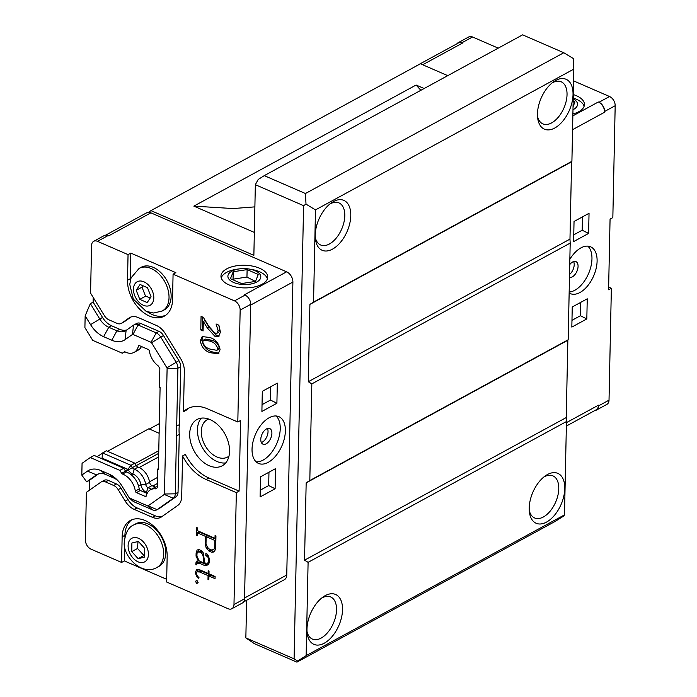 <?xml version="1.0" encoding="UTF-8"?>
<svg xmlns="http://www.w3.org/2000/svg" width="697" height="697" viewBox="0 0 697 697"><rect width="100%" height="100%" fill="white"/><g stroke="black" fill="none" stroke-linecap="round" stroke-linejoin="round"><path stroke-width="1.05" d="M246.642 600.256L245.849 637.894L294.09 658.857L303.587 205.667L255.346 184.696L253.865 255.337L150.944 210.616L420.413 63.776L447.753 75.651M243.619 601.903L284.393 579.686A8.503 5.681 -118.6 0 0 286.755 575.016L292.897 282.05A8.503 5.681 -118.6 0 0 286.615 271.821L150.9 212.838A8.503 5.681 -118.6 0 0 148.505 212.332L150.944 210.616M329.725 204.134A22.949 12.973 -66.5 0 1 338.942 202.888A22.949 12.973 -66.5 0 1 344.788 215.765A22.949 12.973 -66.5 0 1 336.233 238.104A22.949 12.973 -66.5 0 1 320.646 244.987A22.949 12.973 -66.5 0 1 315.271 237.389M307.011 631.473A22.949 12.973 113.5 0 0 312.387 639.071A22.949 12.973 113.5 0 0 327.973 632.188A22.949 12.973 113.5 0 0 336.538 609.849A22.949 12.973 113.5 0 0 330.683 596.972A22.949 12.973 113.5 0 0 321.465 598.218M306.976 629.103A27.2 15.378 -66.5 0 1 322.99 597.041A27.2 15.378 -66.5 0 1 342.41 606.338A27.2 15.378 -66.5 0 1 327.233 641.257A27.2 15.378 -66.5 0 1 307.194 633.399A27.2 15.378 -66.5 0 1 306.976 629.103M529.258 510.37A22.949 12.973 113.5 0 0 534.625 517.967A22.949 12.973 113.5 0 0 550.221 511.084A22.949 12.973 113.5 0 0 558.776 488.745A22.949 12.973 113.5 0 0 552.921 475.868A22.949 12.973 113.5 0 0 543.704 477.114M529.215 508A27.2 15.378 -66.5 0 1 545.237 475.938A27.2 15.378 -66.5 0 1 564.648 485.234A27.2 15.378 -66.5 0 1 549.48 520.154A27.2 15.378 -66.5 0 1 529.432 512.295A27.2 15.378 -66.5 0 1 529.215 508M315.227 235.02A27.2 15.378 -66.5 0 1 331.249 202.958A27.2 15.378 -66.5 0 1 350.669 212.254A27.2 15.378 -66.5 0 1 335.492 247.174A27.2 15.378 -66.5 0 1 315.445 239.315A27.2 15.378 -66.5 0 1 315.227 235.02M537.509 116.286A22.949 12.973 113.5 0 0 542.885 123.883A22.949 12.973 113.5 0 0 558.471 117A22.949 12.973 113.5 0 0 567.036 94.661A22.949 12.973 113.5 0 0 561.181 81.784A22.949 12.973 113.5 0 0 551.963 83.03M537.465 113.916A27.2 15.378 -66.5 0 1 553.488 81.854A27.2 15.378 -66.5 0 1 572.908 91.15A27.2 15.378 -66.5 0 1 557.731 126.07A27.2 15.378 -66.5 0 1 537.692 118.211A27.2 15.378 -66.5 0 1 537.465 113.916M149.367 429.021L159.334 423.593M255.346 184.696L258.195 179.469L264.268 175.635L522.628 34.85L563.795 52.737L573.256 58.504L573.831 69.108L315.48 209.893L313.545 302.097L309.904 304.397L571.592 161.791L569.972 239.123L308.283 381.721L311.838 383.881L309.808 480.547L306.166 482.847L567.855 340.249L566.234 417.573L304.545 560.179L308.1 562.34L306.14 655.65L297.636 661.017L296.922 662.15L555.274 521.365L563.777 515.998L564.5 514.874L566.452 421.554L308.1 562.34M303.587 205.667L306.009 204.134L305.434 193.522L264.268 175.635M304.545 560.179L306.166 482.847M308.283 381.721L309.904 304.397M306.009 204.134L315.48 209.893M294.09 658.857L297.636 661.017M245.849 637.894L254.466 643.706L296.922 662.15M424.133 88.519L416.1 85.025L193.853 206.129L233.068 208.551L254.875 206.87M416.1 85.025L420.857 90.305M305.434 193.522L563.795 52.737M306.14 655.65L564.5 514.874M313.545 302.097L571.906 161.312L573.831 69.108M309.808 480.547L568.168 339.761L570.19 243.105L311.838 383.881M566.234 417.573L566.452 421.554M571.906 161.312L571.592 161.791M569.972 239.123L570.19 243.105M568.168 339.761L567.855 340.249M415.482 66.459A8.503 5.681 61.4 0 1 416.17 65.988A8.503 5.681 61.4 0 1 416.937 65.666M573.213 98.826A16.467 7.981 -178.8 0 1 573.535 109.438A16.467 7.981 -178.8 0 1 572.986 109.717M573.23 98.05A23.376 11.326 -178.8 0 1 584.13 106.249M573.161 101.117L574.973 101.901L573.047 106.754M573.3 94.565A23.376 11.326 -178.8 0 1 584.443 104.506A23.376 11.326 -178.8 0 1 578.763 111.712A23.376 11.326 -178.8 0 1 572.899 113.977M569.85 259.319A25.501 14.41 -66.5 0 1 580.897 247.897A25.501 14.41 -66.5 0 1 590.594 246.808A25.501 14.41 -66.5 0 1 593.652 275.942A25.501 14.41 -66.5 0 1 570.268 293.594A25.501 14.41 -66.5 0 1 569.144 292.993M569.161 292.034A25.501 14.41 113.5 0 0 588.921 272.727A25.501 14.41 113.5 0 0 587.832 246.137M569.475 277.319A8.503 4.801 113.5 0 0 577.046 271.011A8.503 4.801 113.5 0 0 575.896 261.602A8.503 4.801 113.5 0 0 572.664 261.967A8.503 4.801 113.5 0 0 569.737 264.642M569.536 274.461A8.503 4.801 113.5 0 0 573.622 261.549M572.246 306.985L587.249 298.813L586.822 318.921L571.828 327.102L572.246 306.985M580.679 302.385L580.401 315.741L586.822 318.921M580.401 315.741L571.967 320.332M574.04 221.48L589.035 213.299L588.616 233.417L573.614 241.589L574.04 221.48M582.474 216.88L582.195 230.228L588.616 233.417M582.195 230.228L573.753 234.828M566.426 422.635L598.479 405.175A8.503 5.681 61.4 0 1 596.109 409.845L566.356 426.059M572.856 115.868L598.34 101.98A8.503 5.681 61.4 0 1 604.613 112.217L572.568 129.677M416.17 65.988L458.391 42.979A8.503 5.681 61.4 0 1 462.616 43.005L422.687 64.76M598.479 405.175L598.462 405.915A7.65 5.106 61.4 0 1 596.336 410.124A7.65 5.106 61.4 0 1 594.829 410.542M598.34 101.98L598.976 102.267A7.65 5.106 61.4 0 1 604.63 111.468L604.613 112.217M456.997 43.737A7.65 5.106 61.4 0 1 458.173 42.7A7.65 5.106 61.4 0 1 461.972 42.726L462.616 43.005M458.173 42.7L468.732 36.95A7.65 5.106 61.4 0 1 472.531 36.976L461.972 42.726M596.336 410.124L606.887 404.373A7.65 5.106 61.4 0 0 609.021 400.165L611.365 288.262L608.586 289.778L610.067 219.137L612.837 217.621L615.181 105.717A7.65 5.106 -118.6 0 0 609.535 96.508L573.587 80.887M498.233 48.145L472.531 36.976M608.638 287.077L611.365 288.262M148.505 212.332A8.503 5.681 -118.6 0 0 146.675 212.812L105.709 235.133M131.768 551.623L131.89 543.015L138.389 541.447L144.758 548.487L144.636 557.103L138.137 558.672L131.768 551.623L137.544 548.478L143.922 555.518L144.662 555.291M133.728 524.937L135.837 523.787A24.229 16.179 61.4 0 1 161.634 537.317A24.229 16.179 61.4 0 1 159.021 566.339L156.912 567.489A24.229 16.179 -118.6 0 0 159.526 538.467A24.229 16.179 -118.6 0 0 133.728 524.937C128.623 527.019 125.504 532.613 124.362 541.735C122.062 554.437 140.916 576.811 156.912 567.489M143.922 555.518L138.137 558.672M137.971 541.543L137.544 548.478M147.503 287.713L151.066 296.756L147.198 302.576L139.766 299.353L136.211 290.3L140.08 284.481L147.503 287.713M139.095 268.415L141.212 267.265A24.229 16.179 61.4 0 1 168.901 284.838A24.229 16.179 61.4 0 1 164.396 309.808L162.288 310.958A24.229 16.179 -118.6 0 0 166.792 285.988A24.229 16.179 -118.6 0 0 139.095 268.415L131.071 277.859L129.755 284.385L133.301 299.083L146.135 311.332L153.749 313.031L162.288 310.958M143.094 285.796L141.988 287.155L136.211 290.3M141.988 287.155L145.542 296.208L139.766 299.353M145.542 296.208L150.352 297.819M256.81 281.997A16.467 7.981 -178.8 0 1 233.582 282.451A16.467 7.981 -178.8 0 1 231.892 271.168A16.467 7.981 -178.8 0 1 239.838 268.833A16.467 7.981 -178.8 0 1 249.177 269.033A16.467 7.981 -178.8 0 1 256.81 281.997M221.219 277.842A23.376 11.326 -178.8 0 1 226.586 272.388A23.376 11.326 -178.8 0 1 237.877 269.077L239.838 268.833M249.177 269.033L251.129 269.356A23.376 11.326 -178.8 0 1 267.404 278.809M247.113 269.617L258.256 274.461L255.494 281.422L241.589 283.548L230.446 278.704L233.207 271.743L247.113 269.617L246.956 277.058L233.051 279.175L232.894 279.767M233.051 279.175L233.207 271.743M255.381 281.44L246.956 277.058M226.664 268.894A23.376 11.326 -178.8 0 1 252.61 266.123A23.376 11.326 -178.8 0 1 267.726 277.075A23.376 11.326 -178.8 0 1 244.116 287.905A23.376 11.326 -178.8 0 1 220.975 276.09A23.376 11.326 -178.8 0 1 226.664 268.894M225.706 462.93A26.355 17.599 61.4 0 1 216.906 461.466A26.355 17.599 61.4 0 1 199.499 441.41A26.355 17.599 61.4 0 1 201.302 418.139M228.982 456.099A21.25 14.193 61.4 0 1 227.536 457.066A21.25 14.193 61.4 0 1 204.901 445.2A21.25 14.193 61.4 0 1 207.201 419.742A21.25 14.193 61.4 0 1 208.743 419.071M268.24 462.346A25.501 14.41 -66.5 0 1 258.543 463.427A25.501 14.41 -66.5 0 1 255.494 434.292A25.501 14.41 -66.5 0 1 278.878 416.649A25.501 14.41 -66.5 0 1 284.42 438.282A25.501 14.41 -66.5 0 1 268.24 462.346M256.165 461.858A25.501 14.41 113.5 0 0 263.1 460.107A25.501 14.41 113.5 0 0 278.652 438.404A25.501 14.41 113.5 0 0 276.108 415.978M266.184 443.806A8.503 4.801 113.5 0 0 271.577 435.782A8.503 4.801 113.5 0 0 269.73 428.568A8.503 4.801 113.5 0 0 261.933 434.449A8.503 4.801 113.5 0 0 262.952 444.163A8.503 4.801 113.5 0 0 266.184 443.806M261.366 442.534A8.503 4.801 113.5 0 0 262.325 442.125A8.503 4.801 113.5 0 0 267.456 428.516M262.316 391.313L277.319 383.141L276.901 403.249L261.898 411.43L262.316 391.313M260.53 476.826L275.524 468.645L275.106 488.763L260.103 496.935L260.53 476.826M107.53 451.299L148.836 428.786L159.134 433.264M158.768 450.689L135.105 463.583M270.75 386.713L270.471 400.069L276.901 403.249M270.471 400.069L262.037 404.661M268.964 472.226L268.685 485.574L275.106 488.763M268.685 485.574L260.242 490.174M150.9 212.838L108.671 235.847L108.052 235.586A7.65 5.106 -118.6 0 0 104.254 235.56L93.694 241.31A7.65 5.106 61.4 0 1 97.493 241.336L128.048 254.614L130.827 253.098L175.853 272.666L173.074 274.182L234.506 300.877L245.056 295.119L244.394 294.831L286.615 271.821M234.506 300.877A7.65 5.106 -118.6 0 1 240.151 310.087L237.808 421.99L240.587 420.474L239.106 491.115L236.327 492.622L233.983 604.534A7.65 5.106 61.4 0 1 231.857 608.734L242.417 602.983A7.65 5.106 -118.6 0 0 244.542 598.775L250.711 304.328A7.65 5.106 -118.6 0 0 245.056 295.119M155.457 487.133L151.963 485.617A3.232 2.161 61.4 0 1 149.62 482.341A14.742 9.845 -118.6 0 0 138.145 467.121A3.232 2.161 61.4 0 1 136.263 465.474L134.852 463.174L106.336 450.776L97.075 456.683M151.467 489.207L148.069 487.734A3.232 2.161 61.4 0 1 145.725 484.467L149.62 482.341M136.263 465.474L132.378 467.591A3.232 2.161 61.4 0 0 134.26 469.238A14.742 9.845 61.4 0 1 145.725 484.467L140.907 484.755A10.438 6.97 61.4 0 0 132.787 473.977A7.536 5.027 61.4 0 1 128.396 470.144L127.917 469.351L102.093 458.138L101.344 458.539M125.817 471.547L132.378 467.591L130.966 465.291L134.852 463.174M125.286 470.789L127.917 469.351L130.966 465.291L102.442 452.902L102.093 458.138M166.688 579.312L124.38 560.928L121.6 562.444L91.046 549.166A7.65 5.106 -118.6 0 1 85.4 539.957L86.393 492.352L100.926 482.124A8.503 5.681 -118.6 0 1 101.292 481.897A8.503 5.681 -118.6 0 1 105.517 481.923L108.296 480.407L116.46 483.953A8.503 5.681 61.4 0 1 120.964 488.109L127.995 499.583A16.998 11.352 -118.6 0 0 137.004 507.895L155.126 515.763A16.998 11.352 -118.6 0 0 162.201 516.407M89.181 490.392L89.399 480.329L86.62 481.845L81.819 475.101L82.063 463.322L90.279 457.537L119.858 470.397L121.644 473.298A1.533 1.019 61.4 0 0 122.533 474.073A16.44 10.978 -118.6 0 1 135.323 491.054L139.217 488.937A16.44 10.978 61.4 0 0 126.418 471.956A1.533 1.019 61.4 0 1 125.53 471.181L123.752 468.279L94.165 455.42L90.279 457.537M209.135 465.701A26.355 17.599 61.4 0 1 190.743 442.525A26.355 17.599 61.4 0 1 197.007 419.516A26.355 17.599 61.4 0 1 225.07 434.231A26.355 17.599 61.4 0 1 222.221 465.796A26.355 17.599 61.4 0 1 209.135 465.701M141.43 346.514A16.44 10.978 61.4 0 1 138.015 350.243L134.129 352.368A16.44 10.978 -118.6 0 0 138.355 346.243A1.533 1.019 61.4 0 1 138.755 345.668A1.533 1.019 61.4 0 1 139.513 345.677L148.243 349.467A1.533 1.019 61.4 0 1 149.35 351.018A16.44 10.978 -118.6 0 0 158.001 365.716A1.533 1.019 61.4 0 1 158.507 366.291L159.84 368.452L159.447 387.201L160.092 387.48L158.376 469.273L157.731 468.994L157.339 487.743L155.945 488.728A1.533 1.019 61.4 0 1 155.875 488.771A1.533 1.019 61.4 0 1 155.422 488.85A16.44 10.978 -118.6 0 0 150.552 489.712A16.44 10.978 -118.6 0 0 146.318 495.837A1.533 1.019 61.4 0 1 145.926 496.403A1.533 1.019 61.4 0 1 145.168 496.395L136.438 492.605A1.533 1.019 61.4 0 1 135.323 491.054M93.224 297.445L93.128 302.115L90.349 303.631L85.156 315.819L84.903 327.599L92.727 340.354L122.315 353.213L124.188 351.898A1.533 1.019 61.4 0 1 124.249 351.854A1.533 1.019 61.4 0 1 125.094 351.898A16.44 10.978 -118.6 0 0 134.129 352.368M131.167 316.935L124.449 321.657A8.503 5.681 61.4 0 1 124.075 321.892L121.295 323.408A8.503 5.681 -118.6 0 1 117.079 323.373L108.915 319.827A8.503 5.681 -118.6 0 1 104.411 315.671L90.566 293.115L91.568 245.51A7.65 5.106 61.4 0 1 93.694 241.31M231.857 608.734A7.65 5.106 61.4 0 1 228.058 608.708L166.627 582.012L167.167 556.363A29.753 19.873 61.4 0 0 154.551 527.019A29.753 19.873 61.4 0 0 130.417 520.45A29.753 19.873 61.4 0 0 122.141 536.795L124.92 535.279L124.876 537.16M136.272 323.696A8.503 5.681 61.4 0 1 136.647 323.46A8.503 5.681 61.4 0 1 140.864 323.486L158.986 331.363A8.503 5.681 61.4 0 1 163.49 335.518L178.902 360.645A8.503 5.681 61.4 0 1 180.68 366.718L179.469 424.569A40.382 26.965 -118.6 0 0 179.26 434.44L178.049 492.291A8.503 5.681 61.4 0 1 176.053 496.734L159.874 508.13A8.503 5.681 61.4 0 1 159.5 508.357L156.72 509.873A8.503 5.681 61.4 0 1 152.504 509.847L134.382 501.971A8.503 5.681 61.4 0 1 131.864 500.272L129.267 497.832A0.854 0.566 61.4 0 1 129.076 497.588L122.036 486.114A24.656 16.467 61.4 0 0 116.286 479.005A24.656 16.467 61.4 0 0 108.976 474.065L100.812 470.519L105.674 474.491A16.998 11.352 -118.6 0 0 97.223 474.43A16.998 11.352 -118.6 0 0 96.482 474.892L86.62 481.845M98.591 473.847L89.399 480.329M103.705 480.608A8.503 5.681 61.4 0 1 104.071 480.381A8.503 5.681 61.4 0 1 108.296 480.407M236.327 492.622L206.094 479.484A40.382 26.965 61.4 0 1 182.553 455.934L185.332 454.418A40.382 26.965 -118.6 0 0 208.873 477.976L239.106 491.115M188.939 408.015A40.382 26.965 -118.6 0 0 186.256 410.185L183.477 411.7A40.382 26.965 61.4 0 1 187.519 408.712A40.382 26.965 61.4 0 1 207.575 408.851L237.808 421.99M93.128 302.115L102.529 317.44A16.998 11.352 -118.6 0 0 111.537 325.752L119.701 329.298A16.998 11.352 -118.6 0 0 126.784 329.934M130.827 253.098L130.287 278.748A29.753 19.873 -118.6 0 0 130.304 280.412M147.433 311.847A29.753 19.873 -118.6 0 0 165.607 315.332M131.846 519.779A29.753 19.873 -118.6 0 0 124.92 535.279M124.685 546.187L124.38 560.928M147.442 492.849L146.37 492.378A7.536 5.027 61.4 0 1 140.907 484.755L138.555 486.036M173.074 274.182L172.542 299.832A29.753 19.873 61.4 0 1 164.265 316.177A29.753 19.873 61.4 0 1 140.123 309.607A29.753 19.873 61.4 0 1 127.516 280.264L128.048 254.614M121.295 323.408A8.503 5.681 -118.6 0 0 121.67 323.173L129.058 317.971A16.998 11.352 61.4 0 1 129.799 317.51A16.998 11.352 61.4 0 1 138.241 317.571L156.363 325.447A16.998 11.352 61.4 0 1 165.372 333.75L180.784 358.877A16.998 11.352 61.4 0 1 184.33 371.031L183.477 411.7M200.327 340.685L202.243 336.564L209.997 337.531C215.643 339.361 219.006 343.429 220.078 349.746L218.213 353.797L210.137 352.691C204.622 350.861 201.355 346.853 200.327 340.685L201.991 339.779C203.019 345.947 206.295 349.946 211.801 351.785L210.137 352.691M203.341 321.465L203.08 330.962L200.788 329.96L201.067 316.36L203.28 317.318L208.717 326.152L214.781 333.027L217.072 333.21L218.109 330.535L216.053 323.966L218.875 325.194L220.452 332.103L218.51 336.581L214.998 336.407L207.392 328.06L203.341 321.465L205.005 320.55L209.065 327.154L216.662 335.501L214.998 336.407M121.6 562.444L122.141 536.795M182.553 455.934L181.699 496.604A16.998 11.352 61.4 0 1 177.709 505.482L161.53 516.878A16.998 11.352 61.4 0 1 160.789 517.34A16.998 11.352 61.4 0 1 152.347 517.279L134.225 509.402A16.998 11.352 61.4 0 1 125.225 501.099L118.185 489.625A8.503 5.681 -118.6 0 0 113.681 485.469L105.517 481.923M213.587 552.007L211.67 552.242L208.943 551.057L206.077 547.502L205.171 543.738L205.327 536.307L197.425 532.874L197.364 535.679L196.493 535.296L196.65 527.533L197.53 527.908L197.469 530.696L215.016 538.328L215.077 535.54L215.948 535.915L215.687 548.33L214.641 551.24L213.587 552.007M208.978 573.831L215.103 576.489L215.051 578.667L208.934 576.01L208.856 579.808L207.994 579.434L208.072 575.635L199.717 572.002L197.199 571.854L196.598 572.289L196.563 573.797L197.295 575.888L199.046 577.769L198.628 578.632L196.693 576.672L195.683 573.779L195.735 571.392L196.789 569.545L199.682 569.789L208.115 573.457L208.176 570.669L209.039 571.043L208.978 573.831M196.781 563.742L196.754 564.91L195.874 564.526L195.909 562.81L196.946 560.989L198.445 560.946L196.049 556.171L196.118 552.834L197.138 549.95L199.176 549.68L201.154 550.543L203.141 552.573L204.744 562.584L206.782 564.239L208.351 562.191L208.429 558.471L207.392 555.875L207.375 556.467L205.815 555.788L205.859 553.505L207.357 554.159L209.3 558.454L209.213 562.862L208.159 564.779L205.214 565.755L199.063 563.089L196.781 563.742M196.772 583.677L195.526 581.342L196.842 580.218L198.114 582.465L196.772 583.677M179.26 434.44L176.48 435.956L176.69 426.085L179.469 424.569M90.349 303.631L99.749 318.956A16.998 11.352 -118.6 0 0 108.758 327.268L116.922 330.814A16.998 11.352 -118.6 0 0 125.364 330.866A16.998 11.352 -118.6 0 0 126.105 330.413L133.493 325.203A8.503 5.681 61.4 0 1 133.868 324.976A8.503 5.681 61.4 0 1 138.084 325.002L156.206 332.878A8.503 5.681 61.4 0 1 160.711 337.034L176.123 362.161A8.503 5.681 61.4 0 1 177.901 368.234L176.69 426.085M117.68 480.399A16.998 11.352 -118.6 0 0 113.838 478.037L105.674 474.491M176.48 435.956L175.269 493.807A8.503 5.681 61.4 0 1 173.274 498.25L157.095 509.646A8.503 5.681 61.4 0 1 156.72 509.873M203.167 336.224L201.991 339.779M211.801 351.785L218.945 353.24M205.005 320.55L203.28 321.439M216.662 335.501L219.276 335.98M218.78 325.15L219.773 329.62L218.109 330.535M219.773 329.62L218.736 332.303L217.072 333.21M202.705 317.065L202.452 329.054L200.788 329.96M202.452 329.054L203.115 329.341M208.943 551.057L210.616 550.151L213.334 551.336L211.67 552.242M213.334 551.336L214.659 551.17M215.904 537.84L215.016 538.328M197.382 534.808L196.493 535.296M198.227 531.027L198.201 532.456M205.327 536.307L206.992 535.401L199.089 531.968L197.425 532.874M206.016 543.277L205.171 543.738M206.992 535.401L206.974 536.22M207.253 546.866L206.077 547.502M208.56 548.373L207.087 549.175M209.631 549.166L210.616 550.151M208.995 572.978L208.115 573.457M197.887 569.641L195.735 571.392M196.58 573.291L195.683 573.779M197.399 570.486L197.373 571.758M197.582 576.192L196.693 576.672M199.717 572.002L201.381 571.096L198.872 570.948L197.199 571.854M201.381 571.096L209.736 574.72L208.072 575.635M208.873 578.954L207.994 579.434M209.736 574.72L209.719 575.583M215.085 577.046L210.599 575.095L208.934 576.01M195.874 564.526L196.772 564.039M199.063 563.089L200.736 562.174L199.072 562.418L197.408 563.333M200.736 562.174L206.878 564.849L205.214 565.755M206.878 564.849L208.211 564.675M207.497 554.368L205.815 555.788M207.479 554.882L207.933 555.073M208.168 555.457L207.392 555.875M208.464 556.006L207.706 556.415M209.17 558.062L208.429 558.471M209.231 561.712L208.351 562.191M209.213 562.706L207.497 563.707M209.161 562.801L206.782 564.239M198.549 549.767L197.791 551.928L196.118 552.834M196.946 555.683L196.049 556.171M197.756 558.532L197.007 558.942M199.02 560.632L198.445 560.946M198.114 560.963L195.909 562.81M197.582 561.904L197.556 563.246M197.016 580.531L195.526 581.342M126.105 330.413L125.103 339.648L132.491 334.438A0.854 0.566 61.4 0 1 132.944 334.421L151.066 342.297A0.854 0.566 61.4 0 1 151.519 342.706L166.931 367.833A0.854 0.566 61.4 0 1 167.106 368.443L164.475 494.016A0.854 0.566 61.4 0 1 164.283 494.461L148.104 505.856A0.854 0.566 61.4 0 1 147.642 505.874L129.52 498.007A0.854 0.566 61.4 0 1 129.267 497.832M111.537 325.752L108.758 327.268L103.618 336.677L111.781 340.232L116.922 330.814L119.701 329.298M85.156 315.819L90.558 324.636L102.529 317.44M98.016 474.056L96.482 474.892L87.491 471.102L81.819 475.101M147.137 493.441L140.324 490.488A1.533 1.019 61.4 0 1 139.217 488.937M203.629 340.005L205.301 339.099L211.705 340.214C215.451 341.199 218.013 343.673 219.398 347.646L218.483 349.415L216.819 350.33L210.024 349.075C206.425 348.125 203.977 345.738 202.67 341.931L203.629 340.005L210.041 341.121L211.705 340.214M215.695 548.008L213.09 549.733L211.487 549.968L209.083 548.922L207.514 547.302L205.998 543.878L206.155 536.673L207.819 535.758L215.878 539.26M204.726 562.462L203.899 562.915L204.439 563.22L199.211 560.954L196.929 556.206L196.99 553.488L197.713 552.155L200.945 551.013L202.121 551.527M87.491 471.102A24.656 16.467 61.4 0 1 100.812 470.519M125.103 339.648A24.656 16.467 61.4 0 1 111.781 340.232M103.618 336.686A24.656 16.467 61.4 0 1 90.558 324.636M123.752 468.279L119.858 470.397M157.731 468.994L158.393 468.637M124.885 351.811L122.315 353.213M219.398 347.646L217.734 348.552L216.819 350.33M210.041 341.121C213.787 342.105 216.349 344.588 217.734 348.552M215.556 548.251L213.892 549.166L215.713 547.128M213.09 549.733L213.892 549.166M215.861 539.922L214.876 540.463L214.728 547.668M206.155 536.673L214.876 540.463M204.439 563.22L204.953 562.941M203.907 555.797L203.115 556.232L203.899 562.915M203.411 553.679L202.435 554.211L203.115 556.232M202.418 551.832L200.928 552.643L202.435 554.211M200.945 551.013L199.281 551.919L200.928 552.643M197.713 552.155L199.281 551.919M157.365 486.706A16.44 10.978 -118.6 0 0 154.438 487.586L150.552 489.712M193.853 206.129L254.344 232.415M609.021 400.165L598.462 405.915M615.181 105.717L604.63 111.468M609.535 96.508L598.976 102.267M128.1 545.734A13.435 8.974 61.4 0 1 143.486 542.013A13.435 8.974 61.4 0 1 143.199 562.427A13.435 8.974 61.4 0 1 128.1 545.734M152.565 291.485A13.435 8.974 61.4 0 1 143.39 305.277A13.435 8.974 61.4 0 1 134.957 283.836A13.435 8.974 61.4 0 1 152.565 291.485M244.56 598.009L286.755 575.016M292.897 282.05L250.693 305.051M149.524 481.793L157.557 477.419M158.637 456.927L139.165 467.53M158.707 453.364L136.324 465.561M157.426 483.474L152.826 485.992M145.621 492.788L146.37 492.378L148.069 487.734L151.963 485.617M131.271 474.805L132.787 473.977L134.26 469.238L138.145 467.121M126.418 471.956L122.533 474.073M125.53 471.181L121.644 473.298M97.493 241.336L108.052 235.586M240.151 310.087L250.711 304.328M233.983 604.534L244.542 598.775M180.68 366.718L177.901 368.234L167.106 368.443M178.902 360.645L166.931 367.833M163.49 335.518L151.519 342.706M158.986 331.363L156.206 332.878L151.066 342.297M140.864 323.486L138.084 325.002L132.944 334.421M124.449 321.657L121.67 323.173M129.058 317.971L130.583 317.135M206.094 479.484L208.873 477.976M152.347 517.279L155.126 515.763M134.225 509.402L137.004 507.895M125.225 501.099L127.995 499.583M118.185 489.625L120.964 488.109M116.46 483.953L113.681 485.469M159.874 508.13L157.095 509.646L148.104 505.856M176.053 496.734L173.274 498.25L164.283 494.461M178.049 492.291L175.269 493.807L164.475 494.016M127.516 280.264L130.287 278.748M209.065 327.154L207.392 328.06M133.493 325.203L132.491 334.438M113.838 478.037L108.976 474.065M134.382 501.971L129.52 498.007M152.504 509.847L147.642 505.874M140.324 490.488L136.438 492.605M146.335 495.759L145.168 496.395M155.422 488.85L156.964 488.013M139.444 345.651L138.355 346.243M133.868 324.976L136.647 323.46M104.071 480.381L101.292 481.897"/></g></svg>
